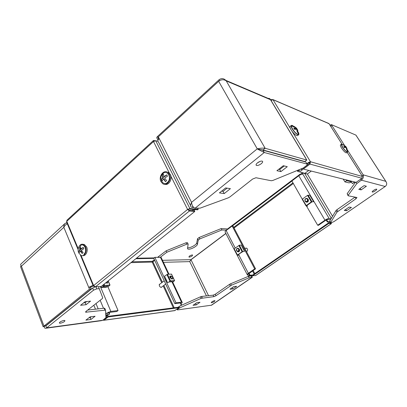 <?xml version="1.0" encoding="UTF-8"?>
<svg xmlns="http://www.w3.org/2000/svg" width="407" height="407" viewBox="0 0 407 407"><rect width="100%" height="100%" fill="white"/><g stroke="black" fill="none" stroke-linecap="round" stroke-linejoin="round"><path stroke-width="0.61" d="M60.434 323.219L59.478 323.168C59.341 322.161 60.821 321.25 63.93 320.436L64.871 320.497C65.013 321.494 63.533 322.405 60.434 323.219M90.547 301.155L86.06 304.716L80.561 305.281L85.063 301.684L90.547 301.155M95.08 316.259L90.919 319.464L85.897 320.126L90.069 316.89L95.08 316.259M46.184 328.2L101.124 320.716L102.823 320.263L105.957 317.633L105.51 310.119L85.668 312.21L86.009 311.396L102.254 298.636L102.757 297.878L99.257 288.675L96.734 288.863L93.539 290.166L92.669 288.085L95.233 286.884M102.823 320.263L46.652 327.889L93.539 290.166M86.727 301.521L85.241 302.706L83.572 302.869M91.265 316.738L90.156 317.597L88.96 317.75M104.945 310.078L104.161 308.201L87.709 310.063M104.161 308.201L104.848 308.414M44.271 326.353C44.394 327.625 44.739 328.281 45.304 328.317L46.652 327.889L45.894 325.88L92.669 288.085M99.257 288.675L98.418 286.665M67.343 223.835C65.944 224.359 64.779 225.519 63.838 227.32C63.751 225.58 64.204 224.247 65.196 223.316L66.906 222.792M64.978 223.519L21.078 263.894C20.391 264.26 20.503 265.023 21.418 266.183L43.956 326.012L45.742 325.773L43.111 326.79L89.459 289.153L88.731 287.403L90.481 287.276L93.284 286.116M45.742 325.773L91.209 289.026L90.481 287.276M89.459 289.153L91.209 289.026M93 285.282L88.731 287.403L63.838 227.32L21.418 266.183L20.533 266.554L43.147 326.709M85.241 302.706L86.06 304.716M90.156 317.597L90.919 319.464M105.779 313.548L110.862 311.421L118.061 310.551L108.013 287.006M118.061 310.551L116.799 311.503L109.595 312.383L105.779 313.583M104.63 286.589L104.97 287.398M101.887 287.403L106.563 287.281L106.222 286.472M105.901 316.371L107.799 314.926L106.354 315.11L105.784 313.751M107.799 314.926L107.163 313.41M105.861 315.486L106.354 315.11M66.794 222.782L67.252 223.87M161.884 286.889L161.64 287.25C160.836 287.556 160.073 287.088 159.346 285.846L159.427 284.259L159.839 284.127M162.378 282.224L152.92 261.777L152.187 262.077L152.335 261.304L131.995 261.813M180.581 302.783L181.593 304.945L178.373 307.229M181.593 304.945L178.017 307.275M152.92 261.777L154.716 260.373M159.269 257.249L158.852 257.138M168.986 274.201L161.086 257.361L154.843 257.326L153.714 258.211L174.807 303.642L180.301 302.981L181.242 304.991M105.922 316.783L109.631 313.965L109.02 312.51M105.906 316.493L109.631 313.965M109.152 314.026L108.359 312.138M103.571 319.637L107.921 316.356L108.17 316.956L103.907 320.187L102.961 320.146M107.921 316.356L178.841 307.168L179.08 307.682L174.583 310.648L103.734 320.289M179.08 307.682L108.17 316.956M154.401 259.686L152.335 261.304M136.487 258.211L154.111 257.901M135.841 258.73L153.8 258.394M170.945 176.267L187.596 209.437L189.275 209.045L197.634 209.824L198.24 209.34L189.886 208.547L187.596 209.437L189.413 211.014L194.775 211.492L101.231 286.467L95.38 286.884L93.63 285.566L93.396 286.233L94.083 286.258M78.159 249.735L66.621 222.11L66.906 220.253L153.419 140.527M103.261 284.844L103.439 285.256L102.956 285.648L102.193 285.699M103.439 285.256L102.681 285.312M155.209 140.725L153.464 140.481L153.505 141.519L155.723 140.741L157.87 141.239M198.24 209.34L197.634 208.16M188.136 209.488L189.041 210.277L194.404 210.76L194.775 211.492M260.098 161.386L257.356 162.963M257.489 162.851C259.432 161.447 261.029 160.882 262.286 161.152C263.029 161.63 262.673 162.49 261.218 163.736C259.284 165.13 257.687 165.695 256.435 165.42C255.698 164.952 256.044 164.097 257.489 162.851M280.906 171.606L276.908 170.696L283.318 165.715L287.271 166.692L280.906 171.606L279.69 169.51L278.724 169.287M224.221 193.574L219.424 192.898L225.641 187.922L230.398 188.66L224.221 193.574L223.056 191.382L221.581 191.168M193.829 207.555L191.387 207.183C190.308 206.527 190.359 204.919 191.544 202.365C191.956 205.621 193.157 207.55 195.151 208.15L200.041 208.165L228.124 197.899L229.98 196.871L252.666 179.019L255.972 177.742L271.327 180.744L272.843 180.449L303.291 168.01L306.145 165.842C307.209 164.983 307.514 164.397 307.066 164.092L306.064 162.413M195.151 208.15L264.28 152.513L306.995 164.067M284.279 165.954L279.69 169.51M227.106 188.151L223.056 191.382M262.958 150.219L259.758 149.45L258.369 149.557L264.28 152.513L262.958 150.219L305.774 162.027M157.768 139.718L157.077 138.344C156.542 137.932 156.675 137.327 157.458 136.538L158.481 138.558L157.957 140.252M219.526 80.698L219.007 79.797L157.458 136.538M158.969 138.115L158.481 138.558M259.758 149.45L257.255 148.85C260.404 148.148 263.029 147.955 265.135 148.26L306.781 160.043L305.749 158.328L306.278 159.208M258.699 149.252L263.008 149.985L304.818 161.543L306.781 160.043M219.007 79.797C221.362 78.063 223.606 78.241 225.732 80.327L226.241 80.896C223.814 79.248 221.286 79.396 218.651 81.324L158.328 136.859L159.198 138.568C157.687 140.074 157.438 141.219 158.45 141.997L190.649 205.718M258.369 149.557L257.255 148.85L218.651 81.324M193.686 209.457L192.297 210.572M195.223 209.6L193.839 210.709M270.63 99.771L270.309 99.308C269.8 98.443 268.92 98.173 267.674 98.499M301.892 168.579L302.543 169.683L300.468 169.164M297.563 170.35L300.666 171.108L302.543 169.683M376.582 189.148L376.633 189.163C377.64 189.474 373.361 192.363 372.38 192.038L372.324 192.023C371.306 191.722 375.61 188.812 376.582 189.148M344.276 210.429L349.14 207.077L351.409 207.428L346.576 210.75L344.276 210.429M358.796 189.352L364.087 185.648L366.392 186.218L361.131 189.886L358.796 189.352M362.378 175.829L363.192 174.842C363.868 176.689 363.263 178.47 361.365 180.169L356.832 183.572L348.183 195.299L348.209 195.787L356.964 197.507L356.049 198.708L336.945 212.139L330.667 222.466L331.736 222.563L333.893 221.647L385.2 186.487C386.971 185.022 387.164 183.308 385.78 181.334L386.401 182.433M348.041 195.599L347.171 193.661L348.183 195.299M355.535 182.214L347.171 193.661M336.945 212.139L336.004 210.567L329.767 220.945L330.667 222.466M336.004 210.567L336.869 209.768L337.815 211.34M355.067 197.125L336.869 209.768M330.652 125.107L329.701 124.7M301.063 174.466L300.773 173.977L302.131 172.95L307.356 174.018L297.71 171.403L298.133 170.487M356.227 135.556L355.886 135.099L331.323 124.583L332.168 125.905L330.535 126.017M331.323 124.583L330.184 125.468M356.832 183.572L356.064 182.346M345.762 209.407L346.576 210.75M360.19 188.375L361.131 189.886M385.2 186.487L361.365 180.169L360.704 179.121M351.536 182.199L348.977 182.86L344.922 181.873L346.611 180.662L346.103 179.838M344.922 181.873L343.213 179.111M350.142 180.856L350.651 181.67L346.611 180.662M350.651 181.67L351.175 181.619M354.487 182.377L354.96 182.071M297.181 170.508L297.71 171.403M330.525 219.688L327.676 219.449L325.717 220.279L318.452 225.305L317.689 225.244L324.969 220.202C326.714 219.063 328.098 218.483 329.115 218.457L331.135 218.671M302.131 172.95L302.844 174.155C301.785 174.059 300.427 174.593 298.763 175.758L291.875 180.957L306.003 205.8M306.466 205.993L317.689 225.244M170.085 277.864L169.948 276.068L170.772 276.058M172.665 280.861L171.357 281.827L168.839 282.005L171.103 281.848M171.53 274.13L167.445 274.287L164.55 276.144L166.692 281.257M166.956 281.308L167.628 282.753L170.543 280.901L174.593 280.637L172.527 282.397L171.907 281.42M167.628 282.753L170.385 281.018L174.394 280.749L172.375 282.417M172.751 278.093L172.512 278.963C171.785 279.233 171.077 278.79 170.396 277.635L170.447 276.17L171.342 276.195M170.772 277.477L171.159 276.165L172.573 277.365L172.726 278.281C172.232 278.958 171.581 278.688 170.772 277.477M107.886 285.353L106.507 286.452L102.823 286.716M101.028 286.482L101.485 287.571L104.691 285.455L109.88 285.093L107.697 287.128L107.183 285.918M101.485 287.571L104.523 285.587L109.783 285.236L107.697 287.128M107.718 281.802L107.443 283.165L105.708 282.885M107.59 281.374L107.723 282.265C107.484 282.967 106.939 283.069 106.09 282.575M78.709 252.93C76.811 248.83 79.94 242.943 83.252 244.444L85.597 246.957C87.505 251.033 84.417 256.909 81.141 255.504L78.709 252.93M82.769 244.302L84.305 244.454L86.65 246.963C88.431 250.778 85.826 256.39 82.662 255.616M80.357 245.721C84.107 242.14 87.907 251.053 83.923 254.212M81.344 250.219L83.125 252.65L82.168 253.475L80.393 251.043L79.441 252.523L78.877 251.18L79.828 249.695L79.574 247.278L80.52 246.449L80.779 248.87L83.257 247.38L83.822 248.728L81.344 250.219M82.168 253.475L81.151 251.043L80.393 251.043M80.779 248.87L81.537 248.87L83.257 247.38M78.877 251.18L80.586 249.695L79.574 247.278M80.586 249.695L79.828 249.695M160.979 181.634C158.191 176.607 163.736 169.149 167.847 172.492L169.378 174.349C172.176 179.35 166.717 186.772 162.642 183.608L160.979 181.634M166.667 171.891L168.829 172.654L170.36 174.511C172.787 178.856 168.854 185.714 164.794 184.295M167.389 182.489C162.769 186.737 158.17 177.406 162.942 173.555C167.506 169.22 172.247 178.602 167.389 182.489M164.642 177.986L166.621 180.657L165.456 181.664L163.482 178.994L162.103 180.912L161.401 179.497L162.775 177.579L162.22 175.142L163.375 174.135L163.935 176.567L166.743 174.857L167.45 176.277L164.642 177.986M165.456 181.664L164.189 179.105L163.482 178.994M163.935 176.567L164.642 176.684L166.743 174.857M161.401 179.497L163.487 177.686L162.22 175.142M163.487 177.686L162.775 177.579M187.5 248.433L187.78 249.003L187.51 248.367L188.166 244.215L187.79 243.951L186.742 244.2L186.045 242.776L187.469 242.776M192.211 254.945C190.13 255.443 189.046 256.145 188.95 257.051L189.326 257.127C191.402 256.624 192.486 255.922 192.577 255.021L192.211 254.945M187.78 249.003L188.731 249.211C191.376 249.323 197.263 246.021 197.426 244.332L198.245 240.135L197.543 238.721L199.171 237.469L221.149 228.586L228.169 228.953M187.602 247.787L188.049 247.817C190.695 247.939 196.576 244.638 196.734 242.938L197.543 238.721M214.306 301.536C212.937 302.386 211.905 302.777 211.208 302.716L211.859 301.846C213.232 300.997 214.265 300.6 214.957 300.661L214.306 301.536M196.805 302.676L200.01 302.274L196.245 304.904L193.025 305.321L196.805 302.676M233.806 286.574L236.681 286.299L232.835 288.945L229.94 289.235L233.806 286.574M249.196 277.788L231.41 285.221L215.985 295.721L213.868 296.642L201.211 298.321L179.507 307.992L177.783 309.213L177.335 309.88L177.676 309.9L211.579 305.184L252.279 277.279L249.196 277.788L248.438 276.333L230.662 283.74L231.41 285.221M230.204 285.872L229.456 284.391L215.262 294.251L215.985 295.721M229.456 284.391L230.662 283.74M211.126 305.372L251.948 277.376L251.195 275.926L248.438 276.333M201.211 298.321L200.483 296.81L180.596 305.657M200.483 296.81L201.602 296.459L202.33 297.97M213.868 296.642L213.146 295.172L201.602 296.459M213.146 295.172L215.262 294.251M179.507 307.992L178.958 306.812M157.697 257.275L166.168 250.804L186.045 242.776M199.171 237.469L199.878 238.878L221.871 229.975L226.048 230.179M199.878 238.878L198.245 240.135M160.317 257.234L166.855 252.254L186.742 244.2M208.532 295.686L190.995 259.737L189.748 261.604L190.898 259.661L225.834 233.404M221.149 228.586L221.871 229.975M190.995 259.737L225.89 233.511M195.589 303.525L196.245 304.904M232.194 287.683L232.835 288.945M251.597 275.636L252.294 277.264M251.902 275.325L251.221 275.793L252.208 275.305M248.84 273.972L247.288 274.725C246.963 274.501 247.324 274.013 248.367 273.265L254.696 268.879L255.56 268.834L233.043 226.068L232.153 226.012L226.139 230.55C225.152 231.334 224.842 231.883 225.208 232.199L247.166 274.486M254.696 268.879L232.153 226.012M248.667 273.789L255.56 268.834M249.476 275.198L248.326 275.997L247.685 274.771M251.221 275.793L248.326 275.997M166.168 250.804L166.855 252.254M154.843 257.326L175.997 302.793L174.807 303.642M175.997 302.793L182.112 302.182L172.751 282.224M161.086 257.361L161.253 257.723M180.998 303.673L181.252 303.495C182.153 302.828 182.443 302.391 182.112 302.182M180.601 303.001L180.301 302.981M245.421 248.25L246.489 248.122L247.405 248.911C247.858 250.168 247.548 251.053 246.474 251.577M245.706 248.25L246.25 248.072M330.352 223.072L330.962 222.654L331.018 223.133L328.535 222.909L328.836 223.412L331.318 223.636L331.145 222.507M326.419 219.332L327.767 221.606L330.301 221.846M327.767 221.606L327.284 221.937L330.535 222.242M300.885 174.542L299.806 174.288L299.354 174.628L299.664 175.158M299.806 174.288L300.157 174.883M326.144 220.009L327.284 221.937M226.211 230.499L225.977 230.041L227.152 229.787M252.767 275.01L250.035 275.198L249.064 273.336M328.836 223.412L252.62 275.773L252.365 275.29L249.623 275.483L250.035 275.198M249.623 275.483L248.463 273.255M226.602 230.204L226.363 229.752M331.42 223.611L255.647 275.524L252.62 275.773M328.535 222.909L252.365 275.29M299.404 174.715L227.996 228.627L228.195 229.004M232.295 226.022L291.926 181.039M239.443 249.303C239.86 250.951 239.341 251.791 237.886 251.816L237.245 251.404M242.913 251.562L238.98 254.049M237.637 254.93L242.104 251.714L244.475 251.328L242.226 251.714L237.754 254.93L238.98 255.275L237.53 255.158L234.284 248.906M242.114 246.703L241.193 245.08L239.362 245.207L234.386 248.672M244.475 251.328L243.707 249.867M238.685 254.258L239.148 255.158M308.267 199.455C308.689 201.521 307.941 202.386 306.033 202.05L305.052 201.099C304.634 199.018 305.387 198.158 307.31 198.519L307.84 199.074C308.262 201.139 307.514 202.004 305.601 201.668M312.118 201.78L307.773 204.904L307.346 204.848M306.217 205.571L311.355 201.872L313.573 201.689L311.457 201.887L306.318 205.586L307.26 206.227L306.023 205.861L306.217 205.571L302.432 199.079L307.529 195.365L309.758 195.212L312.668 200.152M313.573 201.689L312.657 200.061M306.909 205.159L307.453 206.095M246.856 248.295L246.037 248.25M236.584 250.732C236.172 249.074 236.696 248.239 238.161 248.224L239.016 248.972C239.428 250.62 238.909 251.46 237.454 251.485L236.584 250.732M236.64 250.585C236.513 248.56 237.184 248.072 238.665 249.115C238.787 251.144 238.115 251.633 236.64 250.585M246.428 251.49L246.866 251.399M305.148 200.91C304.991 198.753 305.769 198.194 307.478 199.221C307.636 201.384 306.858 201.943 305.148 200.91M309.793 162.235L309.549 163.405L302.95 168.406L303.352 169.078L309.956 164.077L310.444 161.737L307 163.975M362.439 176.501L310.444 161.737L308.414 162.525L306.847 163.721M271.021 100.427L273.026 99.715L271.077 99.501L270.675 99.847M297.985 170.177L298.774 169.856M298.097 170.37L298.468 170.462L299.837 169.419M327.889 123.199L329.171 123.865M354.675 182L352.411 183.603L350.803 181.023M354.935 182.061L352.411 183.603M347.207 152.401L362.342 176.312L361.915 178.261L356.125 182.361L303.352 169.078M347.329 150.366L347.583 152.121C346.469 152.157 344.815 150.585 342.618 147.405C341.524 145.62 341.158 144.521 341.514 144.119L343.132 144.841M347.583 152.121L346.581 152.864C345.462 152.905 343.808 151.338 341.61 148.158C340.522 146.372 340.155 145.274 340.522 144.872L341.514 144.119M347.308 151.048L347.232 151.572L346.769 151.608C345.039 151.139 340.751 144.902 341.946 144.607L342.46 144.678M346.906 148.357L347.186 150.193L346.657 150L346.108 147.471L344.429 147.655L343.732 146.545L345.406 146.367L343.432 144.917L345.935 146.566L346.433 147.822M346.296 147.919L346.637 147.665M347.186 150.193L346.622 149.303M344.968 146.693L346.174 147.451M343.732 146.545L344.693 146.902L345.406 146.367M345.222 147.1L345.935 146.566M298.27 132.127C298.931 133.511 299.059 134.381 298.652 134.737C297.074 134.849 294.963 132.967 292.323 129.09C291.178 127.137 290.857 125.916 291.356 125.427C291.799 125.163 292.582 125.483 293.706 126.379M297.563 135.602L297.527 135.633C295.945 135.75 293.834 133.872 291.193 130.001C290.054 128.047 289.738 126.821 290.237 126.333L291.31 125.463M298.021 132.224L298.245 134.086L297.481 134.142C295.116 133.471 290.288 126.409 291.895 125.982L294.195 127.121M297.883 130.55L297.42 129.533L298.026 132.489L297.288 132.229L296.683 129.258L294.546 129.416L293.768 128.129L295.904 127.976L293.701 126.307L294.439 126.587L296.642 128.246L297.319 129.609M296.937 129.914L297.42 129.533M298.026 132.489L297.227 131.176M295.487 128.312L295.838 128.892L297.161 129.38M293.768 128.129L295.1 128.622L295.904 127.976M295.838 128.892L296.642 128.246M95.889 286.843L96.734 288.863M93.844 305.24L95.472 309.183M47.522 324.562L47.192 324.603M85.969 311.431L86.304 312.255M98.194 308.877L95.986 303.556M110.862 311.421L100.361 286.528M103.5 308.277L100.158 300.285M94.628 287.057L94.414 286.553M173.351 307.88L163.202 285.907M161.727 282.712L152.187 262.077L130.968 262.637M174.196 307.773L163.858 285.419M175.086 310.51L103.907 320.187M78.251 248.769L66.784 221.332L153.505 141.519L169.368 173.117M187.596 209.437L93.63 285.566L81.054 255.469M189.886 208.547L155.723 140.741M95.38 286.884L189.413 211.014M263.008 149.985L265.135 148.26L226.241 80.896L270.482 99.695L305.749 158.328M159.198 138.568L191.544 202.365L257.255 148.85M192.018 207.377L192.964 206.614M302.752 160.974L302.91 161.238M291.453 157.85L291.616 158.125M308.745 170.436L304.772 173.428M311.279 171.077L307.356 174.018L332.565 216.295M355.886 135.099L385.78 181.334L363.192 174.842L347.288 149.756M332.168 125.905L344.51 145.375M356.049 198.708L355.072 197.13M304.741 173.57L331.344 218.325M298.763 175.758L324.969 220.202M302.844 174.155L329.115 218.457M167.445 274.287L170.543 280.901M174.506 280.627L171.418 274.069M166.875 274.516L169.968 281.13M165.323 277.803L166.855 281.084M104.131 284.147L104.691 285.455M109.88 285.093L108.109 280.957M103.541 284.62L104.004 285.724M197.426 244.332L196.734 242.938M177.569 308.75L177.783 309.213M190.898 259.661L162.474 260.322M163.416 262.332L189.748 261.604L206.441 295.92M249.323 275.926L248.814 276.277M248.367 273.265L239.001 255.26M235.246 248.046L226.139 230.55M160.429 257.234L168.401 274.232M171.805 281.496L181.486 302.136M253.149 270.497L254.787 273.621M293.345 183.471L234.056 227.986M252.533 270.93L254.166 274.048M331.318 223.636L255.52 275.57M292.969 182.829L233.725 227.365M242.104 251.714L238.823 245.441M242.648 251.475L239.362 245.207M243.645 249.75L242.017 246.652M311.355 201.872L307.529 195.365M311.915 201.633L308.089 195.126M312.607 200.051L310.714 196.84M290.456 128.612L273.026 99.715L329.039 123.687L341.956 144.098M310.444 161.737L292.19 131.486M309.956 164.077L361.915 178.261M59.478 323.168L59.32 322.761M104.721 308.247L105.51 310.119M85.668 312.21L85.551 311.92M93.289 285.973L80.413 255.133M256.435 165.42L256.049 164.733M225.732 80.327L270.309 99.308M305.881 158.374L270.558 99.654M287.357 156.949L287.194 156.67M307.066 164.092L305.845 162.052M385.877 181.42L355.952 135.134M171.51 274.084L174.593 280.637M159.183 284.625L164.219 280.84M169.688 276.74L170.447 276.17M171.159 276.165L170.864 276.058M161.223 287.378L165.705 284.04M172.726 278.281L172.741 278.597M108.206 280.881L110.017 285.114M101.948 287.556L103.017 286.701M107.723 282.265L107.779 282.59M83.252 244.444L84.305 244.454M167.847 172.492L168.829 172.654M251.44 275.727L252.172 276.419L251.373 275.849M188.08 244.017L187.378 242.592M177.269 309.737L176.999 309.157M237.886 251.816L238.599 251.816M237.474 255.108L234.244 248.896M242.094 246.662L243.722 249.761M306.033 202.05L307.188 202.223M305.998 205.815L302.243 199.369M246.744 248.255L244.724 248.245M239.148 251.475L238.166 251.48M307.707 201.984L306.756 201.841M329.07 123.703L341.977 144.109M347.222 152.391L362.367 176.323M272.914 99.562L328.942 123.555M341.946 144.607L343.956 145.167M347.232 151.572L346.8 148.046M298.652 134.737L297.527 135.633M291.895 125.982L294.576 126.765M298.245 134.086L297.461 129.63"/></g></svg>
